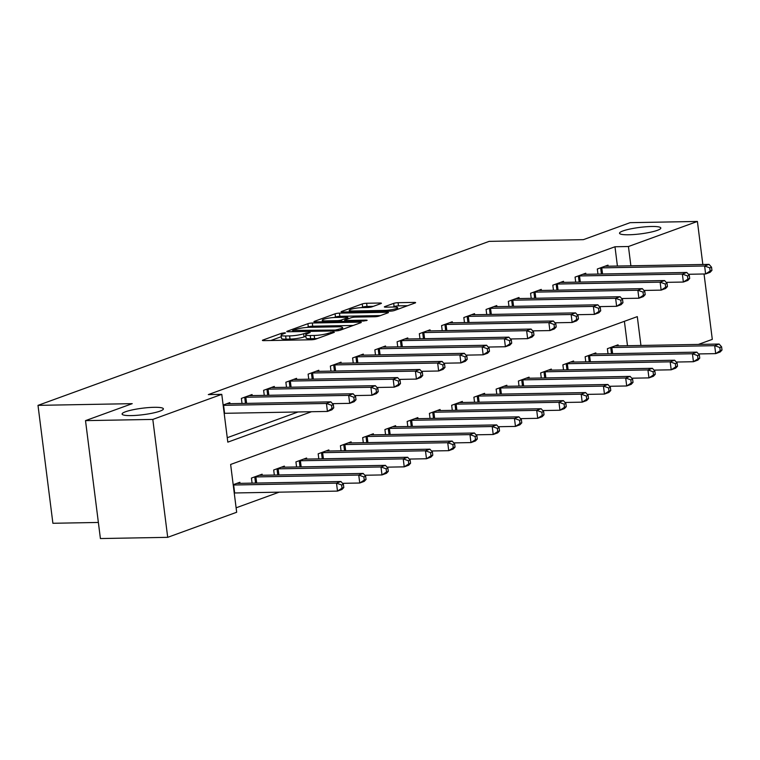 <?xml version="1.0" encoding="UTF-8"?>
<svg xmlns="http://www.w3.org/2000/svg" width="760" height="760" viewBox="0 0 760 760"><rect width="100%" height="100%" fill="white"/><g stroke="black" fill="none" stroke-linecap="round" stroke-linejoin="round"><path stroke-width="1.14" d="M284.563 332.813L281.495 333.298L262.931 340.043A3.192 0.503 -7.2 0 0 262.409 340.394A3.192 0.503 -7.2 0 0 263.824 340.632L311.391 339.767A3.192 0.503 -7.2 0 0 315.78 339.084L334.343 332.338L333.716 331.92L328.244 333.279A10.213 1.596 -7.2 0 1 314.194 335.464L310.232 335.53A10.213 1.596 -7.2 0 1 305.681 334.78A10.213 1.596 -7.2 0 1 307.363 333.659L310.137 332.538L309.139 332.367L303.667 333.726A10.213 1.596 -7.2 0 1 289.617 335.91L285.655 335.977A10.213 1.596 -7.2 0 1 281.105 335.226A10.213 1.596 -7.2 0 1 282.786 334.106L285.56 332.984L284.563 332.813M628.786 234.773A20.814 3.259 -7.2 0 0 650.132 232.284A20.814 3.259 -7.2 0 0 660.82 228.028A20.814 3.259 -7.2 0 0 651.567 226.489A20.814 3.259 -7.2 0 0 630.211 228.988A20.814 3.259 -7.2 0 0 619.524 233.244A20.814 3.259 -7.2 0 0 628.786 234.773M131.347 415.596A20.814 3.259 -7.2 0 0 152.703 413.098A20.814 3.259 -7.2 0 0 163.391 408.842A20.814 3.259 -7.2 0 0 154.128 407.312A20.814 3.259 -7.2 0 0 132.781 409.801A20.814 3.259 -7.2 0 0 122.094 414.058A20.814 3.259 -7.2 0 0 131.347 415.596M380.874 303.601A3.192 0.503 -7.2 0 0 381.397 303.249A3.192 0.503 -7.2 0 0 379.971 303.022L366.633 303.259A3.192 0.503 -7.2 0 0 362.244 303.943L341.63 311.438A3.192 0.503 -7.2 0 0 341.107 311.79A3.192 0.503 -7.2 0 0 342.522 312.018L390.089 311.163A3.192 0.503 -7.2 0 0 394.478 310.479L415.093 302.983A3.192 0.503 -7.2 0 0 415.615 302.632A3.192 0.503 -7.2 0 0 414.2 302.394L398.078 302.689A3.192 0.503 -7.2 0 0 393.69 303.373L384.864 306.574A3.192 0.503 -7.2 0 0 384.341 306.926A3.192 0.503 -7.2 0 0 385.757 307.163L393.756 307.021A8.54 1.339 -7.2 0 1 397.556 307.648A8.54 1.339 -7.2 0 1 393.167 309.396A8.54 1.339 -7.2 0 1 384.408 310.412L353.096 310.983A8.54 1.339 -7.2 0 1 349.296 310.356A8.54 1.339 -7.2 0 1 353.685 308.608A8.54 1.339 -7.2 0 1 362.444 307.591L367.659 307.496A3.192 0.503 -7.2 0 0 372.048 306.812L380.874 303.601M640.936 345.467L637.298 316.625L230.631 464.455L236.673 512.259L167.703 537.329L100.405 538.555L85.51 420.631L132.221 403.655L38 405.365L489.155 241.366L583.385 239.656L630.097 222.67L697.404 221.445L702.838 264.49M85.51 420.631L152.807 419.416L221.777 394.345L227.81 442.149L311.505 411.72M617.414 266.038L614.982 246.762L208.316 394.592L221.777 394.345M614.982 246.762L628.444 246.516L697.404 221.445M312.303 323.01A3.192 0.503 -7.2 0 0 307.914 323.694L287.299 331.189A3.192 0.503 -7.2 0 0 286.776 331.541A3.192 0.503 -7.2 0 0 288.192 331.769L335.758 330.904A3.192 0.503 -7.2 0 0 340.147 330.22L360.762 322.734A3.192 0.503 -7.2 0 0 361.285 322.382A3.192 0.503 -7.2 0 0 359.869 322.145L312.303 323.01L312.702 326.192A3.192 0.503 -7.2 0 0 308.313 326.876L306.745 327.446M314.459 321.309L335.074 313.813A3.192 0.503 -7.2 0 1 339.463 313.13L387.03 312.274A3.192 0.503 -7.2 0 1 388.455 312.502A3.192 0.503 -7.2 0 1 387.923 312.854L379.107 316.065A3.192 0.503 -7.2 0 1 374.718 316.749L355.423 317.101A3.192 0.503 -7.2 0 0 351.034 317.784L345.183 319.903A3.192 0.503 -7.2 0 0 344.66 320.264A3.192 0.503 -7.2 0 0 346.075 320.492L366.159 320.131L367.156 320.292L363.717 321.014L315.362 321.898A3.192 0.503 -7.2 0 1 313.937 321.66A3.192 0.503 -7.2 0 1 314.459 321.309L314.535 321.869M227.249 437.703L298.053 411.967M229.938 403.683L229.805 402.61L223.126 405.042M242.012 403.465L241.376 398.401L252.054 394.526L252.187 395.599M264.262 395.38L263.615 390.317L274.293 386.441L274.436 387.514M286.501 387.286L285.865 382.233L296.542 378.347L296.675 379.42M308.75 379.202L308.113 374.148L318.791 370.262L318.924 371.336M330.999 371.117L330.363 366.054L341.041 362.178L341.173 363.251M353.248 363.033L352.602 357.969L363.28 354.094L363.423 355.167M375.487 354.939L374.851 349.885L385.529 345.999L385.662 347.073M397.736 346.854L397.1 341.8L407.778 337.915L407.911 338.988M419.985 338.77L419.339 333.706L430.017 329.83L430.16 330.904M442.225 330.685L441.588 325.622L452.266 321.746L452.399 322.82M464.474 322.601L463.837 317.537L474.515 313.652L474.648 314.726M486.723 314.507L486.087 309.453L496.764 305.567L496.897 306.641M508.972 306.423L508.326 301.368L519.004 297.483L519.146 298.556M531.211 298.338L530.575 293.274L541.253 289.398L541.386 290.472M553.461 290.253L552.824 285.19L563.502 281.305L563.635 282.378M575.709 282.159L575.073 277.106L585.751 273.22L585.884 274.293M597.958 274.075L597.312 269.021L607.99 265.135L608.133 266.209M236.113 507.813L279.158 492.167M627.484 345.714L624.397 321.319M240.008 483.36L239.865 482.286L233.187 484.709M252.073 483.132L251.436 478.078L262.115 474.192L262.248 475.266M274.322 475.048L273.685 469.993L284.363 466.108L284.497 467.181M296.571 466.963L295.925 461.899L306.613 458.023L306.745 459.097M318.82 458.878L318.174 453.815L328.852 449.939L328.994 451.012M341.059 450.784L340.423 445.73L351.101 441.845L351.234 442.918M363.308 442.7L362.672 437.646L373.35 433.76L373.483 434.834M385.558 434.615L384.911 429.552L395.589 425.676L395.732 426.749M407.797 426.531L407.16 421.467L417.838 417.591L417.971 418.665M430.046 418.447L429.409 413.383L440.087 409.498L440.22 410.571M452.295 410.352L451.659 405.298L462.337 401.413L462.469 402.486M474.544 402.268L473.898 397.214L484.576 393.328L484.719 394.402M496.783 394.183L496.147 389.12L506.825 385.244L506.958 386.317M519.033 386.099L518.396 381.035L529.074 377.15L529.207 378.224M541.281 378.005L540.645 372.951L551.323 369.065L551.456 370.139M563.531 369.92L562.885 364.866L573.562 360.981L573.705 362.055M585.77 361.836L585.133 356.772L595.811 352.897L595.944 353.97M608.019 353.751L607.383 348.688L618.061 344.812L618.193 345.876M38 405.365L52.896 523.279L98.372 522.452M167.703 537.329L152.807 419.416M704.045 273.99L712.3 339.368L698.383 344.423M630.876 265.791L628.444 246.516M332.756 403.997L333.754 403.636M355.005 395.912L356.003 395.551M377.255 387.828L378.252 387.467M399.503 379.734L400.491 379.373M421.743 371.649L422.74 371.288M443.992 363.565L444.99 363.204M466.241 355.481L467.238 355.119M488.49 347.396L489.478 347.026M510.729 339.302L511.727 338.941M532.978 331.217L533.976 330.856M555.227 323.133L556.225 322.772M577.476 315.048L578.464 314.678M599.716 306.954L600.714 306.594M621.965 298.87L622.962 298.509M281.105 335.226L281.513 338.418A10.213 1.596 -7.2 0 0 286.055 339.169L285.655 335.977M305.872 336.252L304.066 336.908A10.213 1.596 -7.2 0 1 290.016 339.093L286.055 339.169M305.681 334.78L306.09 337.972A10.213 1.596 -7.2 0 0 310.631 338.722L310.232 335.53M317.347 338.513A10.213 1.596 -7.2 0 1 314.592 338.647L310.631 338.722M281.295 336.699L270.835 340.499M353.257 325.46L312.702 326.192M292.923 330.419L335.302 330.068L340.908 328.672A10.213 1.596 -7.2 0 0 342.579 327.55A10.213 1.596 -7.2 0 0 338.038 326.791L309.5 327.313A10.213 1.596 -7.2 0 0 295.45 329.498L292.923 330.419M334.087 317.509L335.483 317.005L335.074 313.813M380.427 315.58L339.872 316.322A3.192 0.503 -7.2 0 0 335.483 317.005M335.407 317.462A8.54 1.339 -7.2 0 0 326.648 318.488A8.54 1.339 -7.2 0 0 322.269 320.226A8.54 1.339 -7.2 0 0 326.059 320.863L337.098 320.653A3.192 0.503 -7.2 0 0 341.487 319.979L347.339 317.851A3.192 0.503 -7.2 0 0 347.861 317.499A3.192 0.503 -7.2 0 0 346.446 317.262L335.407 317.462M407.588 305.71L398.477 305.872A3.192 0.503 -7.2 0 0 394.088 306.555L392.768 307.04M373.369 306.327L367.033 306.451A3.192 0.503 -7.2 0 0 362.644 307.125L361.266 307.629M343.805 487.521L343.406 484.329L341.63 484.984L342.028 488.167L343.805 487.521L341.943 489.487L337.497 491.103L336.49 483.141L340.936 481.526L238.098 483.388A3.249 0.513 172.8 0 1 237.225 483.36L236.977 483.331M234.241 492.993A3.249 0.513 172.8 0 1 234.659 492.974L337.497 491.103L342.028 488.167M233.234 485.022A3.249 0.513 172.8 0 1 233.652 485.003L336.49 483.141L341.63 484.984M340.936 481.526L343.406 484.329M333.744 407.844L333.345 404.662L331.559 405.308L331.968 408.5L333.744 407.844L331.882 409.82L327.437 411.435L326.43 403.465L223.582 405.337A3.249 0.513 -7.2 0 0 223.164 405.346M331.559 405.308L326.43 403.465L330.875 401.85L228.038 403.721A3.249 0.513 -7.2 0 1 227.155 403.693L226.907 403.665M331.968 408.5L327.437 411.435L224.589 413.307A3.249 0.513 -7.2 0 0 224.171 413.316M333.345 404.662L330.875 401.85M366.054 479.436L365.655 476.244L363.869 476.89L364.277 480.082L366.054 479.436L364.192 481.403L359.746 483.018L358.739 475.057L363.185 473.433L260.348 475.304A3.249 0.513 172.8 0 1 259.474 475.276L259.217 475.247M342.532 483.331L359.746 483.018L364.277 480.082M254.334 477.023L254.762 476.985A3.249 0.513 172.8 0 1 255.901 476.919L358.739 475.057L363.869 476.89M363.185 473.433L365.655 476.244M388.303 471.342L387.904 468.16L386.118 468.806L386.526 471.998L388.303 471.342L386.441 473.318L381.985 474.933L380.988 466.963L385.434 465.348L282.596 467.219A3.249 0.513 172.8 0 1 281.713 467.191L281.466 467.162M364.772 475.247L381.985 474.933L386.526 471.998M276.583 468.939L277.01 468.901A3.249 0.513 172.8 0 1 278.141 468.834L380.988 466.963L386.118 468.806M385.434 465.348L387.904 468.16M410.552 463.258L410.144 460.075L408.367 460.721L408.766 463.904L410.552 463.258L408.69 465.224L404.234 466.849L403.227 458.878L407.683 457.263L304.836 459.125A3.249 0.513 172.8 0 1 303.962 459.097L303.715 459.078M387.02 467.162L404.234 466.849L408.766 463.904M298.822 460.854L299.26 460.816A3.249 0.513 172.8 0 1 300.39 460.75L403.227 458.878L408.367 460.721M407.683 457.263L410.144 460.075M355.993 399.76L355.585 396.577L353.808 397.224L354.207 400.406L355.993 399.76L354.131 401.726L349.676 403.351L348.669 395.38L245.831 397.252A3.249 0.513 -7.2 0 0 244.701 397.309L244.264 397.356M353.808 397.224L348.669 395.38L353.124 393.765L250.277 395.627A3.249 0.513 -7.2 0 1 249.403 395.599L249.156 395.58M354.207 400.406L349.676 403.351L332.462 403.665M355.585 396.577L353.124 393.765M378.233 391.675L377.834 388.483L376.058 389.139L376.456 392.322L378.233 391.675L376.371 393.642L371.925 395.257L370.918 387.296L268.08 389.158A3.249 0.513 -7.2 0 0 266.94 389.224L266.513 389.262M376.058 389.139L370.918 387.296L375.364 385.681L272.526 387.543A3.249 0.513 -7.2 0 1 271.652 387.514L271.405 387.486M376.456 392.322L371.925 395.257L354.711 395.57M377.834 388.483L375.364 385.681M400.482 383.591L400.083 380.399L398.306 381.045L398.705 384.237L400.482 383.591L398.62 385.558L394.174 387.173L393.167 379.212L290.329 381.073A3.249 0.513 -7.2 0 0 289.19 381.14L288.762 381.178M398.306 381.045L393.167 379.212L397.613 377.587L294.776 379.459A3.249 0.513 -7.2 0 1 293.901 379.43L293.645 379.401M398.705 384.237L394.174 387.173L376.96 387.486M400.083 380.399L397.613 377.587M432.791 455.173L432.392 451.991L430.616 452.637L431.015 455.82L432.791 455.173L430.93 457.14L426.483 458.755L425.476 450.794L429.923 449.179L327.085 451.041A3.249 0.513 172.8 0 1 326.211 451.012L325.964 450.984M409.269 459.068L426.483 458.755L431.015 455.82M321.072 452.76L321.499 452.722A3.249 0.513 172.8 0 1 322.639 452.656L425.476 450.794L430.616 452.637M429.923 449.179L432.392 451.991M422.731 375.497L422.332 372.315L420.546 372.96L420.954 376.152L422.731 375.497L420.869 377.473L416.423 379.088L415.416 371.117L312.569 372.989A3.249 0.513 -7.2 0 0 311.438 373.055L311.011 373.094M420.546 372.96L415.416 371.117L419.862 369.502L317.024 371.374A3.249 0.513 -7.2 0 1 316.141 371.345L315.894 371.317M420.954 376.152L416.423 379.088L399.199 379.401M422.332 372.315L419.862 369.502M455.041 447.089L454.641 443.897L452.855 444.543L453.264 447.735L455.041 447.089L453.178 449.055L448.733 450.67L447.726 442.709L452.171 441.085L349.334 442.956A3.249 0.513 172.8 0 1 348.46 442.928L348.203 442.899M431.519 450.984L448.733 450.67L453.264 447.735M343.32 444.676L343.748 444.638A3.249 0.513 172.8 0 1 344.888 444.572L447.726 442.709L452.855 444.543M452.171 441.085L454.641 443.897M444.98 367.412L444.572 364.23L442.795 364.876L443.194 368.058L444.98 367.412L443.118 369.379L438.662 371.003L437.655 363.033L334.818 364.904A3.249 0.513 -7.2 0 0 333.688 364.971L333.25 365.009M442.795 364.876L437.655 363.033L442.111 361.418L339.264 363.28A3.249 0.513 -7.2 0 1 338.39 363.251L338.143 363.233M443.194 368.058L438.662 371.003L421.448 371.317M444.572 364.23L442.111 361.418M477.289 439.005L476.89 435.812L475.104 436.458L475.513 439.651L477.289 439.005L475.427 440.971L470.972 442.586L469.965 434.615L474.42 433L371.583 434.872A3.249 0.513 172.8 0 1 370.699 434.844L370.452 434.815M453.758 442.899L470.972 442.586L475.513 439.651M365.56 436.591L365.997 436.553A3.249 0.513 172.8 0 1 367.127 436.487L469.965 434.615L475.104 436.458M474.42 433L476.89 435.812M467.219 359.328L466.82 356.145L465.044 356.791L465.443 359.974L467.219 359.328L465.358 361.294L460.911 362.909L459.904 354.948L357.067 356.81A3.249 0.513 -7.2 0 0 355.927 356.877L355.499 356.915M465.044 356.791L459.904 354.948L464.351 353.334L361.513 355.195A3.249 0.513 -7.2 0 1 360.639 355.167L360.392 355.138M465.443 359.974L460.911 362.909L443.697 363.223M466.82 356.145L464.351 353.334M499.538 430.91L499.13 427.728L497.353 428.374L497.752 431.556L499.538 430.91L497.676 432.887L493.221 434.501L492.214 426.531L496.669 424.916L393.822 426.778A3.249 0.513 172.8 0 1 392.948 426.749L392.702 426.73M476.007 434.815L493.221 434.501L497.752 431.556M387.809 428.507L388.246 428.469A3.249 0.513 172.8 0 1 389.376 428.402L492.214 426.531L497.353 428.374M496.669 424.916L499.13 427.728M489.469 351.243L489.069 348.051L487.283 348.697L487.692 351.889L489.469 351.243L487.606 353.21L483.16 354.825L482.153 346.864L379.316 348.726A3.249 0.513 -7.2 0 0 378.176 348.792L377.748 348.83M487.283 348.697L482.153 346.864L486.6 345.24L383.762 347.111A3.249 0.513 -7.2 0 1 382.888 347.082L382.631 347.054M487.692 351.889L483.16 354.825L465.947 355.138M489.069 348.051L486.6 345.24M521.778 422.826L521.379 419.644L519.602 420.29L520.001 423.472L521.778 422.826L519.916 424.792L515.47 426.417L514.463 418.447L518.909 416.831L416.072 418.693A3.249 0.513 172.8 0 1 415.197 418.665L414.941 418.637M498.256 426.721L515.47 426.417L520.001 423.472M410.058 420.413L410.485 420.375A3.249 0.513 172.8 0 1 411.625 420.308L514.463 418.447L519.602 420.29M518.909 416.831L521.379 419.644M511.717 343.159L511.318 339.967L509.532 340.613L509.941 343.805L511.717 343.159L509.856 345.125L505.4 346.74L504.403 338.77L401.555 340.641A3.249 0.513 -7.2 0 0 400.425 340.708L399.988 340.746M509.532 340.613L504.403 338.77L508.848 337.155L406.011 339.026A3.249 0.513 -7.2 0 1 405.127 338.998L404.88 338.969M509.941 343.805L505.4 346.74L488.186 347.054M511.318 339.967L508.848 337.155M544.027 414.741L543.628 411.549L541.842 412.195L542.25 415.387L544.027 414.741L542.165 416.708L537.719 418.323L536.712 410.362L541.158 408.737L438.32 410.609A3.249 0.513 172.8 0 1 437.447 410.58L437.19 410.552M520.505 418.637L537.719 418.323L542.25 415.387M432.307 412.328L432.734 412.291A3.249 0.513 172.8 0 1 433.865 412.224L536.712 410.362L541.842 412.195M541.158 408.737L543.628 411.549M533.966 335.065L533.558 331.882L531.781 332.528L532.181 335.711L533.966 335.065L532.105 337.041L527.649 338.656L526.642 330.685L423.805 332.557A3.249 0.513 -7.2 0 0 422.674 332.623L422.237 332.661M531.781 332.528L526.642 330.685L531.097 329.07L428.25 330.933A3.249 0.513 -7.2 0 1 427.376 330.904L427.13 330.885M532.181 335.711L527.649 338.656L510.435 338.969M533.558 331.882L531.097 329.07M566.276 406.657L565.867 403.465L564.091 404.111L564.5 407.303L566.276 406.657L564.414 408.623L559.958 410.238L558.952 402.268L563.407 400.653L460.57 402.524A3.249 0.513 172.8 0 1 459.686 402.496L459.439 402.467M542.744 410.552L559.958 410.238L564.5 407.303M454.546 404.244L454.983 404.206A3.249 0.513 172.8 0 1 456.114 404.139L558.952 402.268L564.091 404.111M563.407 400.653L565.867 403.465M556.206 326.981L555.807 323.798L554.031 324.444L554.429 327.626L556.206 326.981L554.344 328.947L549.898 330.572L548.891 322.601L446.053 324.463A3.249 0.513 -7.2 0 0 444.913 324.529L444.486 324.567M554.031 324.444L548.891 322.601L553.337 320.986L450.499 322.848A3.249 0.513 -7.2 0 1 449.625 322.82L449.369 322.791M554.429 327.626L549.898 330.572L532.684 330.875M555.807 323.798L553.337 320.986M588.525 398.563L588.116 395.38L586.34 396.026L586.739 399.209L588.525 398.563L586.653 400.539L582.207 402.154L581.2 394.183L585.656 392.568L482.809 394.44A3.249 0.513 172.8 0 1 481.935 394.411L481.688 394.383M564.994 402.467L582.207 402.154L586.739 399.209M476.795 396.159L477.233 396.122A3.249 0.513 172.8 0 1 478.363 396.055L581.2 394.183L586.34 396.026M585.656 392.568L588.116 395.38M578.455 318.896L578.056 315.704L576.27 316.35L576.678 319.542L578.455 318.896L576.593 320.863L572.147 322.477L571.14 314.516L468.293 316.378A3.249 0.513 -7.2 0 0 467.162 316.445L466.735 316.483M576.27 316.35L571.14 314.516L575.586 312.892L472.748 314.763A3.249 0.513 -7.2 0 1 471.874 314.735L471.618 314.706M576.678 319.542L572.147 322.477L554.933 322.791M578.056 315.704L575.586 312.892M610.764 390.478L610.365 387.296L608.589 387.942L608.988 391.124L610.764 390.478L608.903 392.445L604.457 394.07L603.45 386.099L607.895 384.484L505.058 386.346A3.249 0.513 172.8 0 1 504.184 386.317L503.928 386.289M587.242 394.373L604.457 394.07L608.988 391.124M499.044 388.075L499.472 388.027A3.249 0.513 172.8 0 1 500.612 387.97L603.45 386.099L608.589 387.942M607.895 384.484L610.365 387.296M600.704 310.812L600.295 307.619L598.519 308.265L598.928 311.457L600.704 310.812L598.842 312.778L594.386 314.393L593.38 306.423L490.542 308.294A3.249 0.513 -7.2 0 0 489.411 308.36L488.975 308.398M598.519 308.265L593.38 306.423L597.835 304.808L494.997 306.679A3.249 0.513 -7.2 0 1 494.114 306.651L493.867 306.622M598.928 311.457L594.386 314.393L577.172 314.706M600.295 307.619L597.835 304.808M633.014 382.394L632.614 379.202L630.828 379.848L631.237 383.04L633.014 382.394L631.151 384.36L626.706 385.976L625.698 378.014L630.144 376.39L527.307 378.262A3.249 0.513 172.8 0 1 526.423 378.233L526.177 378.204M609.482 386.289L626.706 385.976L631.237 383.04M521.293 379.981L521.721 379.943A3.249 0.513 172.8 0 1 522.851 379.876L625.698 378.014L630.828 379.848M630.144 376.39L632.614 379.202M622.953 302.717L622.544 299.535L620.768 300.181L621.167 303.363L622.953 302.717L621.082 304.694L616.635 306.308L615.628 298.338L512.791 300.209A3.249 0.513 -7.2 0 0 511.661 300.276L511.223 300.314M620.768 300.181L615.628 298.338L620.084 296.723L517.237 298.594A3.249 0.513 -7.2 0 1 516.363 298.566L516.116 298.537M621.167 303.363L616.635 306.308L599.422 306.622M622.544 299.535L620.084 296.723M655.262 374.309L654.854 371.117L653.077 371.763L653.476 374.955L655.262 374.309L653.4 376.276L648.945 377.891L647.938 369.92L652.394 368.305L549.547 370.177A3.249 0.513 172.8 0 1 548.672 370.148L548.425 370.12M631.731 378.204L648.945 377.891L653.476 374.955M543.533 371.897L543.97 371.858A3.249 0.513 172.8 0 1 545.1 371.792L647.938 369.92L653.077 371.763M652.394 368.305L654.854 371.117M645.192 294.633L644.793 291.451L643.017 292.096L643.416 295.279L645.192 294.633L643.331 296.599L638.885 298.224L637.878 290.253L535.04 292.125A3.249 0.513 -7.2 0 0 533.9 292.182L533.472 292.229M643.017 292.096L637.878 290.253L642.323 288.638L539.486 290.5A3.249 0.513 -7.2 0 1 538.612 290.472L538.356 290.444M643.416 295.279L638.885 298.224L621.67 298.528M644.793 291.451L642.323 288.638M677.511 366.215L677.103 363.033L675.327 363.679L675.725 366.861L677.511 366.215L675.64 368.191L671.194 369.806L670.187 361.836L674.633 360.221L571.795 362.092A3.249 0.513 172.8 0 1 570.922 362.064L570.674 362.035M653.98 370.12L671.194 369.806L675.725 366.861M565.782 363.812L566.219 363.774A3.249 0.513 172.8 0 1 567.35 363.707L670.187 361.836L675.327 363.679M674.633 360.221L677.103 363.033M667.442 286.548L667.042 283.356L665.256 284.002L665.665 287.195L667.442 286.548L665.579 288.515L661.133 290.13L660.126 282.169L557.279 284.031A3.249 0.513 -7.2 0 0 556.149 284.098L555.721 284.135M665.256 284.002L660.126 282.169L664.572 280.544L561.735 282.416A3.249 0.513 -7.2 0 1 560.861 282.387L560.605 282.359M665.665 287.195L661.133 290.13L643.91 290.444M667.042 283.356L664.572 280.544M699.751 358.131L699.352 354.948L697.575 355.594L697.975 358.777L699.751 358.131L697.889 360.097L693.443 361.722L692.436 353.751L696.882 352.137L594.044 353.998A3.249 0.513 172.8 0 1 593.17 353.97L592.914 353.951M676.229 362.035L693.443 361.722L697.975 358.777M588.031 355.727L588.458 355.68A3.249 0.513 172.8 0 1 589.598 355.623L692.436 353.751L697.575 355.594M696.882 352.137L699.352 354.948M689.69 278.464L689.282 275.272L687.505 275.918L687.904 279.11L689.69 278.464L687.828 280.43L683.373 282.045L682.366 274.075L579.528 275.947A3.249 0.513 -7.2 0 0 578.398 276.013L577.961 276.051M687.505 275.918L682.366 274.075L686.822 272.46L583.975 274.331A3.249 0.513 -7.2 0 1 583.1 274.303L582.853 274.274M687.904 279.11L683.373 282.045L666.159 282.359M689.282 275.272L686.822 272.46M722 350.047L721.601 346.854L719.815 347.51L720.223 350.692L722 350.047L720.138 352.013L715.692 353.628L714.685 345.667L719.131 344.042L616.293 345.914A3.249 0.513 172.8 0 1 615.41 345.885L615.163 345.857M698.468 353.941L715.692 353.628L720.223 350.692M610.28 347.633L610.707 347.595A3.249 0.513 172.8 0 1 611.838 347.529L714.685 345.667L719.815 347.51M719.131 344.042L721.601 346.854M711.939 270.37L711.531 267.188L709.755 267.834L710.153 271.016L711.939 270.37L710.068 272.346L705.622 273.961L704.615 265.99L601.778 267.862A3.249 0.513 -7.2 0 0 600.647 267.928L600.21 267.966M709.755 267.834L704.615 265.99L709.061 264.375L606.223 266.247A3.249 0.513 -7.2 0 1 605.35 266.219L605.102 266.19M710.153 271.016L705.622 273.961L688.408 274.274M711.531 267.188L709.061 264.375M281.656 334.609L281.495 333.298M330.799 333.621L330.638 332.405M306.233 334.162L306.062 332.851M290.016 339.093L289.617 335.91M304.066 336.908L303.667 333.726M314.592 338.647L314.194 335.464M328.396 334.495L328.244 333.279M262.998 340.603L262.931 340.043M359.974 323.019L359.869 322.145M287.375 331.749L287.299 331.189M308.313 326.876L307.914 323.694M293.654 331.673L293.55 330.828M335.407 330.913L335.302 330.068M338.504 330.628L338.371 329.593M341.059 329.897L340.908 328.672M339.872 316.322L339.463 313.13M387.144 313.139L387.03 312.274M346.19 321.337L346.075 320.492M366.234 320.701L366.159 320.131M326.173 321.698L326.059 320.863M337.202 321.499L337.098 320.653M341.667 321.423L341.487 319.979M347.491 319.067L347.339 317.851M353.2 311.828L353.096 310.983M384.512 311.258L384.408 310.412M384.94 307.144L384.864 306.574M394.088 306.555L393.69 303.373M398.477 305.872L398.078 302.689M414.305 303.269L414.2 302.394M341.696 311.999L341.63 311.438M362.644 307.125L362.244 303.943M367.033 306.451L366.633 303.259M380.085 303.886L379.971 303.022M234.659 492.974L233.652 485.003M223.582 405.337L224.589 413.307M255.531 483.075L254.762 476.985M256.671 483.056L255.901 476.919M277.78 474.99L277.01 468.901M278.92 474.962L278.141 468.834M300.029 466.897L299.26 460.816M301.169 466.877L300.39 460.75M245.831 397.252L246.61 403.38M244.701 397.309L245.47 403.398M268.08 389.158L268.85 395.295M266.94 389.224L267.71 395.314M290.329 381.073L291.099 387.21M289.19 381.14L289.959 387.229M322.269 458.812L321.499 452.722M323.409 458.793L322.639 452.656M312.569 372.989L313.348 379.116M311.438 373.055L312.208 379.145M344.517 450.727L343.748 444.638M345.658 450.708L344.888 444.572M334.818 364.904L335.597 371.032M333.688 364.971L334.457 371.051M366.766 442.643L365.997 436.553M367.906 442.615L367.127 436.487M357.067 356.81L357.837 362.947M355.927 356.877L356.697 362.966M389.015 434.549L388.246 428.469M390.155 434.53L389.376 428.402M379.316 348.726L380.085 354.863M378.176 348.792L378.945 354.882M411.255 426.464L410.485 420.375M412.395 426.445L411.625 420.308M401.555 340.641L402.334 346.769M400.425 340.708L401.195 346.798M433.504 418.38L432.734 412.291M434.644 418.361L433.865 412.224M423.805 332.557L424.584 338.684M422.674 332.623L423.443 338.703M455.753 410.295L454.983 404.206M456.893 410.276L456.114 404.139M446.053 324.463L446.823 330.6M444.913 324.529L445.683 330.619M478.002 402.202L477.233 396.122M479.132 402.183L478.363 396.055M468.293 316.378L469.072 322.515M467.162 316.445L467.932 322.534M500.242 394.117L499.472 388.027M501.381 394.098L500.612 387.97M490.542 308.294L491.321 314.422M489.411 308.36L490.181 314.45M522.49 386.033L521.721 379.943M523.63 386.013L522.851 379.876M512.791 300.209L513.561 306.337M511.661 300.276L512.43 306.356M544.739 377.948L543.97 371.858M545.88 377.929L545.1 371.792M535.04 292.125L535.809 298.252M533.9 292.182L534.669 298.272M566.979 369.854L566.219 363.774M568.119 369.835L567.35 363.707M557.279 284.031L558.058 290.168M556.149 284.098L556.918 290.187M589.228 361.769L588.458 355.68M590.368 361.75L589.598 355.623M579.528 275.947L580.308 282.084M578.398 276.013L579.167 282.102M611.477 353.685L610.707 347.595M612.617 353.666L611.838 347.529M601.778 267.862L602.547 273.99M600.647 267.928L601.407 274.008M292.685 331.692L292.552 330.666M342.798 329.26L342.579 327.55M344.802 321.366L344.66 320.264M322.459 321.765L322.269 320.226M348.033 318.867L347.861 317.499M349.486 311.894L349.296 310.356M397.765 309.282L397.556 307.648"/></g></svg>

